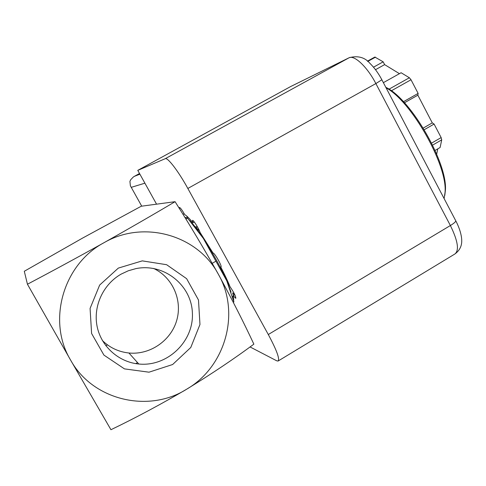 <?xml version="1.0" encoding="UTF-8"?>
<svg xmlns="http://www.w3.org/2000/svg" width="486" height="486" viewBox="0 0 486 486"><rect width="100%" height="100%" fill="white"/><g stroke="black" fill="none" stroke-linecap="round" stroke-linejoin="round"><path stroke-width="0.73" d="M186.575 389.256C211.86 373.752 234.288 358.711 253.862 344.149C243.954 322.838 232.138 299.583 218.421 274.365C240.521 312.589 225.783 366.663 186.575 389.256C148.333 413.434 92.595 400.239 70.579 360.053C46.869 320.882 63.295 264.208 104.034 242.684C143.886 219.453 197.936 235.248 218.421 274.365C204.09 248.826 189.637 224.599 175.075 201.684C153.783 214.344 130.102 228.013 104.034 242.684C77.505 257.44 51.972 271.291 27.441 284.231L70.579 360.053L110.942 429.721C135.782 417.772 160.994 404.285 186.575 389.256M118.341 268.09L142.27 260.873L166.619 264.706L186.636 278.685L198.488 299.99L199.965 324.49L190.779 347.478L172.639 364.512L148.995 372.191L124.452 368.88L103.913 355.084L91.599 333.481L90.08 308.434L99.66 285.057L118.341 268.09M175.075 201.684L141.238 206.228L82.468 238.146L24.3 271.267L27.441 284.231M121.196 274.092L128.316 270.769L135.849 268.63C163.934 262.817 191.849 285.294 192.407 313.531C193.598 341.731 167.16 366.966 138.802 364.014C118.572 362.125 101.003 346.342 97.066 326.203C93.069 306.083 103.257 284.225 121.196 274.092M153.619 268.448C172.585 277.348 182.657 300.141 176.722 320.389C170.938 340.674 150.004 355.114 128.924 353C118.645 351.888 109.812 347.745 102.406 340.565M184.953 217.303L187.572 218.123L185.895 219.071M187.572 218.123L203.361 238.426L226.792 280.859L233.9 301.946L233.292 302.304M215.954 261.17L212.224 263.321M231.05 292.08L226.792 280.859C220.608 267.063 212.801 252.92 203.361 238.426C197.759 229.987 193.13 223.937 189.473 220.286M444.757 195.591L445.358 190.737C448.104 163.958 411.375 99.715 386.394 87.614L385.805 87.292M444.119 198.58L445.048 192.389C447.764 165.635 411.606 101.446 386.06 87.778M290.762 86.49L137.781 170.361L165.24 158.697C167.585 157.136 178.484 171.345 187.839 188.465L268.296 334.52C276.686 350.206 279.942 359.051 278.059 361.055L276.716 360.806L250.029 346.925M233.827 298.981L233.213 299.34M232.405 296.478L233.596 297.572M234.768 294.65L233.134 295.61L233.754 301.369M221.1 266.668L220.699 266.905C224.587 274.353 227.703 280.963 230.042 286.728C233.924 292.438 235.85 296.314 235.801 298.355L233.134 295.61M220.996 266.917L220.966 266.935C222.509 266.692 214.338 252.362 213.087 253.109L200.098 232.496C198.902 228.608 193.228 219.605 192.474 220.389L192.899 222.77C189.327 218.36 186.581 215.626 184.662 214.569C182.129 210.061 180.391 207.698 179.456 207.473L179.559 208.859M194.285 221.987L192.899 222.77M184.158 213.652L182.961 214.326M186.903 216.221L187.238 217.783M156.553 204.169L137.781 170.361M228.633 284.553L229.076 284.407M197.638 227.223L195.931 226.755L195.615 227.059M234.665 294.71L232.709 292.918L233.28 295.524M134.27 176.394L139.525 173.502L133.419 176.91L130.734 179.692L129.92 181.387L130.394 185.816L131.25 187.347L144.901 183.179M437.777 148.856L436.683 154.135M435.079 150.423L440.109 147.501L441.719 139.853L441.142 137.593L434.095 124.058L424.248 129.713M423.245 128.067L432.279 122.879L434.095 124.058M404.419 102.783L417.851 95.183L432.279 122.879M403.435 101.72L418.13 93.415L417.851 95.183M383.375 82.65L401.114 72.742L409.37 77.76L411.016 79.753L418.13 93.415M375.508 69.686L384.626 64.626L399.443 73.672M373.509 67.183L383.168 61.831L384.626 64.626M367.428 61.157L374.852 57.056L383.168 61.831M165.24 158.697L348.972 57.822L290.342 86.702M290.549 86.593L348.972 57.822C354.245 54.669 367.282 66.904 375.872 83.568L450.382 225.534C457.915 240.928 459.404 250.424 454.841 254.02L278.278 360.922M187.839 188.465L375.872 83.568L381.862 79.771M268.296 334.52L450.382 225.534C453.827 223.426 455.631 221.877 455.807 220.881L381.911 79.862C378.473 73.331 374.487 67.833 369.943 63.362C364.84 57.336 357.933 55.447 349.221 57.688M455.613 220.516L455.807 220.881C458.82 226.658 460.716 232.162 461.493 237.399C462.016 241.597 462.435 248.504 454.841 254.02M134.379 176.333L139.907 174.188M131.22 187.298L141.724 206.161L131.25 187.347M432.607 145.12L441.719 139.853M431.611 143.097L441.142 137.593M391.333 90.803L411.016 79.753M388.994 89.187L409.37 77.76M367.768 61.424L375.49 57.166M138.802 364.014L128.924 353M197.116 226.919L196.131 227.478M194.935 226.585L199.454 230.862M228.207 282.39L228.706 285.428M386.394 87.614L385.878 87.431M445.358 190.737L445.048 192.389M107.449 344.86L105.863 345.777M137.52 362.58L135.752 363.619"/></g></svg>
